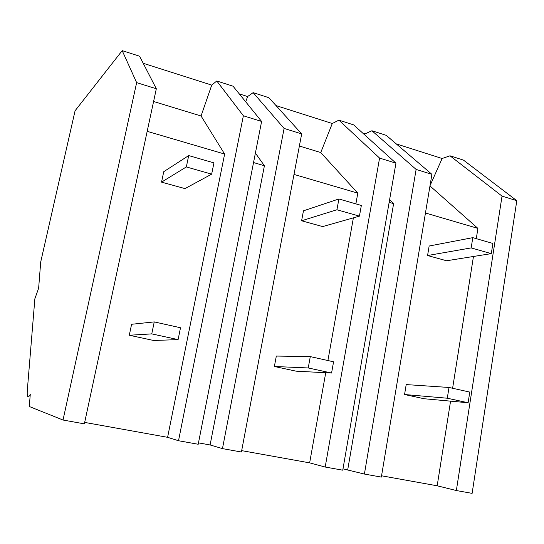 <?xml version="1.0" encoding="UTF-8"?>
<svg xmlns="http://www.w3.org/2000/svg" width="544" height="544" viewBox="0 0 544 544"><rect width="100%" height="100%" fill="white"/><g stroke="black" fill="none" stroke-linecap="round" stroke-linejoin="round"><path stroke-width="0.82" d="M516.8 200.695L502.037 196.112L449.997 155.795L463.474 160.12L516.8 200.695L472.117 493.367L456.355 490.538L437.179 485.792L381.555 475.789M502.037 196.112L456.355 490.538M364.405 474.055L416.126 169.429L431.916 174.338L381.337 477.095L364.405 474.055L342.985 468.853M395.937 163.159L379.576 158.08L338.892 120.149L353.661 124.889L395.937 163.159L342.754 470.179L325.19 467.031L309.645 462.862L241.672 450.636M301.675 133.892L284.097 128.432L253.144 92.643L268.872 97.689L301.675 133.892L241.414 452.01L222.469 448.616L210.1 444.958L198.492 442.87M261.61 121.448L243.365 115.777L216.791 80.981L233.056 86.204L261.61 121.448L198.213 444.264L178.52 440.735L167.6 437.322L84.674 422.409M122.189 50.633L139.57 56.209L156.325 88.747L84.361 423.858L63.022 420.029L29.301 406.511L30.267 394.305C29.104 396.583 28.247 397.31 27.703 396.494C27.186 395.583 27.071 393.387 27.35 389.898L34.87 298.731L38.638 288.191L40.705 262.011L75.079 110.765L122.189 50.633L136.639 82.634L63.022 420.029M143.208 63.274L211.738 85.109L201.056 115.988L224.631 154.061L167.6 437.322M216.791 80.981L211.738 85.109M239.278 93.881L247.615 96.54L245.711 101.816M253.144 92.643L247.615 96.54M276.032 105.59L332.289 123.508L320.749 152.544L357.802 193.14L355.885 203.878M338.892 120.149L332.289 123.508M362.923 133.273L364.929 133.912L364.575 134.769M431.916 174.338L386.226 135.334L371.919 130.744L364.929 133.912M396.243 143.888L442.129 158.508L430.025 185.66M449.997 155.795L442.129 158.508M425.462 212.996L477.911 228.392L429.978 185.939M477.911 228.392L476.286 238.66M473.464 256.476L452.608 388.266M450.568 401.152L437.179 485.792M389.15 202.341L393.611 203.653L347.725 469.71M416.126 169.429L371.919 130.744M393.611 203.653L389.626 199.594M253.538 162.547L264.411 165.736L210.1 444.958M264.411 165.736L255.394 153.102M243.365 115.777L178.52 440.735M153.585 101.49L201.056 115.988M156.325 88.747L136.639 82.634M147.179 131.328L224.631 154.061M379.576 158.08L325.19 467.031M353.389 217.865L327.91 360.536M325.734 372.728L309.645 462.862M299.377 146.016L320.749 152.544M284.097 128.432L222.469 448.616M293.998 174.42L357.802 193.14M491.3 253.633L492.884 243.454L472.797 237.653L471.165 247.908L491.3 253.633L446.563 260.76L427.577 255.524L429.148 246.017L472.797 237.653M471.165 247.908L427.577 255.524M359.441 216.152L361.338 205.455L338.892 198.975L336.94 209.753L359.441 216.152L322.646 226.576L301.6 220.769L303.457 210.82L338.892 198.975M336.94 209.753L301.6 220.769M211.657 174.141L213.942 162.88L188.693 155.584L186.34 166.94L211.657 174.141L184.994 188.605L161.541 182.131L163.744 171.693L188.693 155.584M186.34 166.94L161.541 182.131M468.119 402.757L469.778 392.088L449.004 387.464L447.29 398.222L468.119 402.757L424.15 398.738L404.559 394.522L406.198 384.588L449.004 387.464M447.29 398.222L404.559 394.522M331.575 373.034L333.574 361.794L310.291 356.612L308.237 367.955L331.575 373.034L296.147 371.178L274.38 366.486L276.325 356.062L310.291 356.612M308.237 367.955L274.38 366.486M178.099 339.619L180.506 327.753L154.244 321.905L151.762 333.887L178.099 339.619L153.612 340.476L129.288 335.24L131.6 324.278L154.244 321.905M151.762 333.887L129.288 335.24"/></g></svg>
